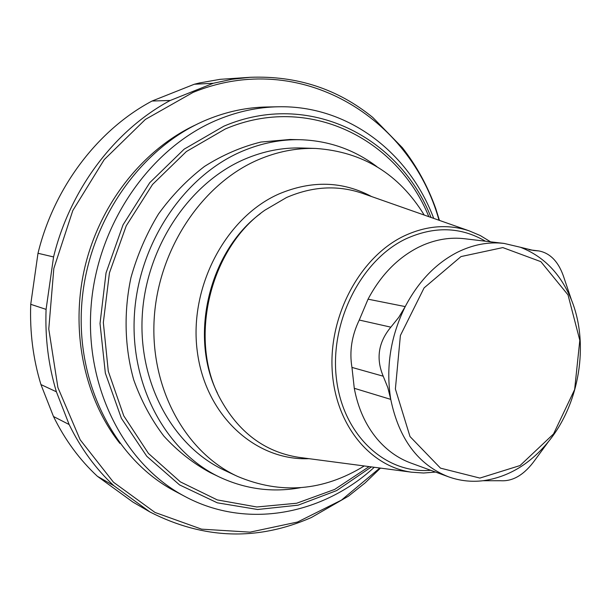 <?xml version="1.0" encoding="UTF-8"?>
<svg xmlns="http://www.w3.org/2000/svg" width="611" height="611" viewBox="0 0 611 611"><rect width="100%" height="100%" fill="white"/><g stroke="black" fill="none" stroke-linecap="round" stroke-linejoin="round"><path stroke-width="0.92" d="M461.007 256.574L502.822 247.592L540.857 261.653L568.009 294.876L579.808 340.312L574.638 389.551L553.543 433.947L520.045 465.551L479.879 478.077L440.493 468.141L410.004 436.544L395.386 388.993L400.396 335.485L424.095 287.896L461.007 256.574M448.367 476.756L410.836 463.023C398.005 458.296 386.778 450.276 377.147 438.973C365.653 425.187 358.031 408.293 354.281 388.291L390.757 399.388C385.671 367.471 390.49 336.539 405.223 306.592L398.754 317.353L390.841 327.16C378.369 342.191 375.826 358.542 383.219 376.208L387.817 387.58L390.757 399.388C398.914 438.935 418.123 464.727 448.367 476.756C459.579 480.804 471.142 482.125 483.041 480.735L500.615 480.727C513.049 481.552 524.536 474.602 535.083 459.877L548.739 441.264C530.226 464.009 508.329 477.16 483.041 480.735M354.281 388.291L351.951 367.379C349.293 351.485 351.722 335.722 359.245 320.088L368.051 299.176L405.223 306.592C418.367 281.549 435.727 263.448 457.318 252.305C472.914 244.583 488.51 241.628 504.106 243.43L520.351 247.249C543.836 256.337 560.913 274.003 571.575 300.261C589.294 343.978 579.549 403.367 548.739 441.264M571.575 300.261L564.335 278.807C559.241 262.554 550.786 253.267 538.955 250.945L533.67 250.502L520.351 247.249M368.051 299.176C380.768 275.156 397.654 257.819 418.703 247.15L423.507 244.942C437.201 239.214 450.842 237.137 464.421 238.718L504.106 243.43M435.574 472.074L423.545 473.013L411.585 472.196C369.22 466.46 334.332 423.163 332.079 368.273C329.596 313.451 361.002 256.628 403.879 236.067C426.226 225.589 448.016 223.855 469.233 230.874L480.277 235.556L490.587 241.826M300.574 457.57L298.496 457.295C264.594 451.911 238.405 432.229 219.937 398.25C188.043 339.372 209.794 248.31 264.861 210.207L286.46 197.552C312.114 186.424 337.173 184.919 361.628 193.053L363.598 193.748M308.998 458.678C255.765 461.007 205.479 415.87 197.292 351.485C188.684 287.239 225.696 217.302 278.998 193.931C311.747 180.199 342.618 181.077 371.618 196.566M364.271 465.956C323.135 491.198 280.869 494.666 237.48 476.374C185.79 452.568 150.085 388.787 154.171 319.079C158.142 249.41 202.042 183.812 258.201 159.769C277.249 151.62 296.457 147.847 315.818 148.45C362.797 151.742 398.93 173.944 424.21 215.049M237.48 476.374L224.726 470.417C173.608 446.862 138.292 384.082 142.256 315.604C146.098 247.15 189.341 182.742 244.805 159.12C263.624 151.108 282.603 147.404 301.75 147.999L315.818 148.45M300.368 487.715C272.575 492.749 245.668 489.22 219.632 477.13C166.467 451.995 129.937 386.091 134.42 314.451C138.781 242.834 184.247 175.731 242.231 151.238C261.409 143.134 280.739 139.293 300.245 139.705C328.932 140.69 354.533 149.71 377.04 166.765M300.245 139.705L290.004 139.484L260.836 142.058C241.314 146.9 222.534 155.026 204.509 166.429C187.249 179.611 171.92 195.459 158.509 213.957C146.51 233.7 137.322 254.917 130.96 277.608C123.613 312.16 124.629 347.514 133.733 379.874C141.194 400.724 151.23 419.474 163.863 436.109C177.725 451.239 193.236 463.436 210.39 472.7L219.632 477.13M379.843 468.011L341.511 500.081L297.549 522.023L250.059 532.143L201.569 529.157L154.995 512.446L113.478 482.232L80.178 439.798L57.908 387.565L48.773 329.024L53.821 268.481L72.801 210.558L104.198 159.647L145.387 119.42L193.053 92.406C300.192 48.59 410.584 117.289 439.034 220.258M250.273 77.291L231.79 79.308L213.315 83.256L170.232 100.471L152.055 101.029L194.29 84.249L199.461 82.959L220.204 79.323L250.273 77.291C296.992 75.565 337.837 88.962 372.809 117.472L402.42 147.755C416.641 165.978 427.746 186.218 435.727 208.481L439.462 220.411M380.5 468.095L365.08 482.934L348.446 496.163L311.327 517.548C257.33 541.17 203.555 539.322 149.993 512.003L113.898 485.745C95.736 468.858 80.82 448.451 69.15 424.538L56.395 391.788C48.445 365.515 45.008 338.043 46.085 309.38L53.569 256.941C70.105 188.906 115.204 129.807 170.232 100.471M56.395 391.788L40.945 384.571C33.124 358.963 29.725 332.208 30.733 304.309L37.997 253.275C54.089 187.096 98.134 129.608 152.055 101.029M46.085 309.38L30.733 304.309M149.993 512.003L132.87 502.051L97.416 476.313C79.59 459.778 64.942 439.844 53.485 416.503L40.945 384.571M53.569 256.941L37.997 253.275M213.315 83.256L194.29 84.249M69.15 424.538L53.485 416.503M113.898 485.745L97.416 476.313M374.276 467.278C322.623 514.683 246.875 529.638 185.118 496.56C124.881 465.055 84.463 387.848 91.176 305.279C97.768 222.74 151.36 146.747 218.394 119.458C238.168 111.378 258.117 107.154 278.242 106.78C348.278 105.184 409.087 152.758 433.734 218.394M185.118 496.56L174.975 491.183C115.319 459.968 75.313 383.815 81.882 302.491C88.328 221.197 141.225 146.388 207.526 119.489C227.093 111.53 246.836 107.36 266.763 106.994L278.242 106.78M359.268 320.049L390.841 327.16M351.959 367.417L383.219 376.208M529.722 249.876L537.504 250.823M430.694 470.287C385.678 474.182 343.26 435.628 336.485 379.187C329.352 322.875 360.681 260.462 405.681 238.954C434.138 225.986 460.717 226.742 485.424 241.208M217.463 393.11C188.875 336.271 209.138 251.457 260.332 213.682M119.939 443.456C84.127 398.166 69.906 330.177 84.998 266.625C100.257 203.119 143.684 148.901 196.093 124.682M369.12 466.598L334.713 489.403L296.671 503.243L256.826 506.985L217.287 499.913L180.36 481.873L148.427 453.408L123.766 415.847L108.292 371.289L103.335 322.547L109.438 272.903L126.256 225.787L152.567 184.43L186.401 151.52L225.322 128.967C308.318 93.452 397.15 138.376 428.83 216.676M371.435 466.903L336.692 490.572L298.137 505.167L257.628 509.498L217.31 502.815L179.55 484.905L146.793 456.302L121.39 418.321L105.336 373.1L100.021 323.517L106.031 272.926L123.025 224.879L149.756 182.689L184.201 149.13L223.847 126.187C308.906 89.893 399.647 136.872 431.03 217.447M529.034 249.731L538.955 250.945M469.233 230.874L361.628 193.053M411.585 472.196L298.496 457.295"/></g></svg>
